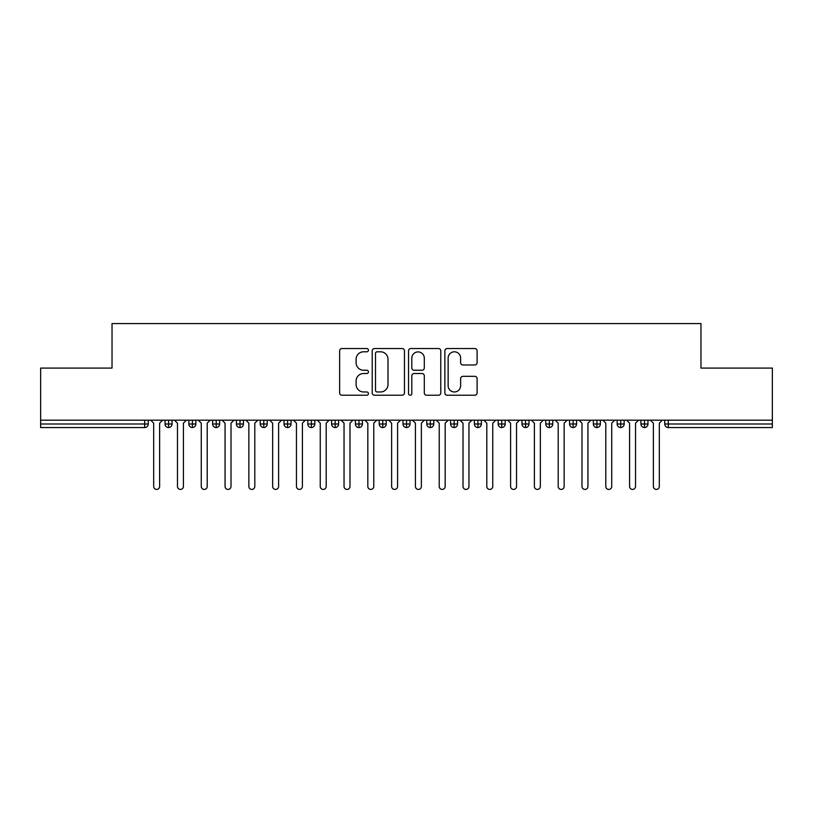 <?xml version="1.0" encoding="UTF-8"?>
<svg xmlns="http://www.w3.org/2000/svg" width="813" height="813" viewBox="0 0 813 813"><rect width="100%" height="100%" fill="white"/><g stroke="black" fill="none" stroke-linecap="round" stroke-linejoin="round"><path stroke-width="1.22" d="M368.431 350.159A1.636 1.636 0 0 0 366.795 348.523L341.978 348.523A2.337 2.337 0 0 0 339.641 350.86L339.641 392.903A2.337 2.337 0 0 0 341.978 395.23L366.795 395.23A1.636 1.636 0 0 0 368.431 393.604A1.636 1.636 0 0 0 366.795 391.968L363.584 391.968A7.469 7.469 0 0 1 356.104 384.488L356.104 380.992A7.469 7.469 0 0 1 363.584 373.513L366.795 373.513A1.636 1.636 0 0 0 368.431 371.876A1.636 1.636 0 0 0 366.795 370.24L363.584 370.24A7.469 7.469 0 0 1 356.104 362.771L356.104 359.265A7.469 7.469 0 0 1 363.584 351.795L366.795 351.795A1.636 1.636 0 0 0 368.431 350.159M474.762 364.986A2.337 2.337 0 0 0 477.099 362.649L477.099 350.86A2.337 2.337 0 0 0 474.762 348.523L447.201 348.523A2.337 2.337 0 0 0 444.863 350.86L444.863 392.903A2.337 2.337 0 0 0 447.201 395.23L474.762 395.23A2.337 2.337 0 0 0 477.099 392.903L477.099 378.655A2.337 2.337 0 0 0 474.762 376.317L462.963 376.317A2.337 2.337 0 0 0 460.625 378.655L460.625 385.718A6.25 6.25 0 0 1 454.386 391.968A6.25 6.25 0 0 1 448.136 385.718L448.136 358.035A6.25 6.25 0 0 1 454.386 351.795A6.25 6.25 0 0 1 460.625 358.035L460.625 362.649A2.337 2.337 0 0 0 462.963 364.986L474.762 364.986M40.65 420.179L772.35 420.179L772.35 368.076L700.969 368.076L700.969 323.574L112.031 323.574L112.031 368.076L40.65 368.076L40.65 423.99L144.694 423.99L144.694 420.179M404.457 350.86A2.337 2.337 0 0 0 402.12 348.523L374.559 348.523A2.337 2.337 0 0 0 372.222 350.86L372.222 392.903A2.337 2.337 0 0 0 374.559 395.23L402.12 395.23A2.337 2.337 0 0 0 404.457 392.903L404.457 350.86M410.88 348.523L438.441 348.523A2.337 2.337 0 0 1 440.778 350.86L440.778 392.903A2.337 2.337 0 0 1 438.441 395.23L426.642 395.23A2.337 2.337 0 0 1 424.305 392.903L424.305 375.85A2.337 2.337 0 0 0 421.977 373.513L414.152 373.513A2.337 2.337 0 0 0 411.815 375.85L411.815 393.604A1.636 1.636 0 0 1 410.179 395.23A1.636 1.636 0 0 1 408.543 393.604L408.543 350.86A2.337 2.337 0 0 1 410.88 348.523M148.261 420.179L148.261 423.99A3.567 3.567 0 0 1 144.694 427.557L40.65 427.557L40.65 423.99M772.35 420.179L772.35 427.557L668.306 427.557A3.567 3.567 0 0 1 664.739 423.99L664.739 420.179L664.739 423.99A3.567 3.567 0 0 0 668.306 427.557L668.306 423.99L772.35 423.99M168.606 420.179L168.606 423.99L165.039 423.99L165.039 420.179L165.039 423.99A3.567 3.567 0 0 0 168.606 427.557A3.567 3.567 0 0 0 172.061 423.99L172.061 420.179L172.061 423.99A3.567 3.567 0 0 1 168.606 427.557A3.567 3.567 0 0 1 165.039 423.99A3.567 3.567 0 0 0 168.606 427.557L168.606 423.99L172.061 423.99M144.694 427.557A3.567 3.567 0 0 0 148.261 423.99A3.567 3.567 0 0 1 144.694 427.557L144.694 423.99L148.261 423.99M192.407 420.179L192.407 423.99L188.829 423.99L188.829 420.179L188.829 423.99A3.567 3.567 0 0 0 192.407 427.557A3.567 3.567 0 0 0 195.852 423.99L195.852 420.179L195.852 423.99A3.567 3.567 0 0 1 192.407 427.557A3.567 3.567 0 0 1 188.829 423.99A3.567 3.567 0 0 0 192.407 427.557L192.407 423.99L195.852 423.99M216.197 420.179L216.197 423.99L212.63 423.99L212.63 420.179L212.63 423.99A3.567 3.567 0 0 0 216.197 427.557A3.567 3.567 0 0 0 219.652 423.99L219.652 420.179L219.652 423.99A3.567 3.567 0 0 1 216.197 427.557A3.567 3.567 0 0 1 212.63 423.99A3.567 3.567 0 0 0 216.197 427.557L216.197 423.99L219.652 423.99M239.998 420.179L239.998 427.557A3.567 3.567 0 0 1 236.42 423.99L236.42 420.179L236.42 423.99A3.567 3.567 0 0 0 239.998 427.557A3.567 3.567 0 0 0 243.443 423.99L243.443 420.179M263.788 420.179L263.788 427.557A3.567 3.567 0 0 1 260.221 423.99A3.567 3.567 0 0 0 263.788 427.557A3.567 3.567 0 0 1 260.221 423.99L260.221 420.179M267.243 420.179L267.243 423.99A3.567 3.567 0 0 1 263.788 427.557A3.567 3.567 0 0 0 267.243 423.99L260.221 423.99M287.589 420.179L287.589 423.99L284.011 423.99L284.011 420.179L284.011 423.99A3.567 3.567 0 0 0 287.589 427.557A3.567 3.567 0 0 0 291.034 423.99L291.034 420.179L291.034 423.99A3.567 3.567 0 0 1 287.589 427.557A3.567 3.567 0 0 1 284.011 423.99A3.567 3.567 0 0 0 287.589 427.557L287.589 423.99L291.034 423.99M311.379 427.557A3.567 3.567 0 0 1 307.812 423.99L307.812 420.179L307.812 423.99A3.567 3.567 0 0 0 311.379 427.557A3.567 3.567 0 0 0 314.834 423.99L314.834 420.179L314.834 423.99A3.567 3.567 0 0 1 311.379 427.557L311.379 423.99L314.834 423.99M335.169 420.179L335.169 423.99L331.602 423.99L331.602 420.179L331.602 423.99A3.567 3.567 0 0 0 335.169 427.557A3.567 3.567 0 0 0 338.625 423.99L338.625 420.179L338.625 423.99A3.567 3.567 0 0 1 335.169 427.557A3.567 3.567 0 0 1 331.602 423.99A3.567 3.567 0 0 0 335.169 427.557L335.169 423.99L338.625 423.99M358.97 420.179L358.97 427.557A3.567 3.567 0 0 1 355.403 423.99L355.403 420.179L355.403 423.99A3.567 3.567 0 0 0 358.97 427.557A3.567 3.567 0 0 0 362.415 423.99L362.415 420.179M382.76 420.179L382.76 427.557A3.567 3.567 0 0 1 379.193 423.99L379.193 420.179L379.193 423.99A3.567 3.567 0 0 0 382.76 427.557A3.567 3.567 0 0 0 386.216 423.99L386.216 420.179M406.561 420.179L406.561 427.557A3.567 3.567 0 0 1 402.994 423.99L402.994 420.179L402.994 423.99A3.567 3.567 0 0 0 406.561 427.557A3.567 3.567 0 0 0 410.006 423.99L410.006 420.179M430.351 420.179L430.351 423.99L426.784 423.99L426.784 420.179L426.784 423.99A3.567 3.567 0 0 0 430.351 427.557A3.567 3.567 0 0 0 433.807 423.99L433.807 420.179L433.807 423.99A3.567 3.567 0 0 1 430.351 427.557A3.567 3.567 0 0 1 426.784 423.99A3.567 3.567 0 0 0 430.351 427.557L430.351 423.99L433.807 423.99M454.152 420.179L454.152 423.99L450.585 423.99L450.585 420.179L450.585 423.99A3.567 3.567 0 0 0 454.152 427.557A3.567 3.567 0 0 0 457.597 423.99L457.597 420.179L457.597 423.99A3.567 3.567 0 0 1 454.152 427.557A3.567 3.567 0 0 1 450.585 423.99A3.567 3.567 0 0 0 454.152 427.557L454.152 423.99L457.597 423.99M477.942 420.179L477.942 423.99L474.375 423.99L474.375 420.179L474.375 423.99A3.567 3.567 0 0 0 477.942 427.557A3.567 3.567 0 0 0 481.398 423.99L481.398 420.179L481.398 423.99A3.567 3.567 0 0 1 477.942 427.557A3.567 3.567 0 0 1 474.375 423.99A3.567 3.567 0 0 0 477.942 427.557L477.942 423.99L481.398 423.99M501.743 420.179L501.743 427.557A3.567 3.567 0 0 1 498.166 423.99L498.166 420.179L498.166 423.99A3.567 3.567 0 0 0 501.743 427.557A3.567 3.567 0 0 0 505.188 423.99L505.188 420.179M525.533 420.179L525.533 427.557A3.567 3.567 0 0 1 521.966 423.99L521.966 420.179L521.966 423.99A3.567 3.567 0 0 0 525.533 427.557A3.567 3.567 0 0 0 528.989 423.99L528.989 420.179M549.334 420.179L549.334 423.99L545.757 423.99L545.757 420.179L545.757 423.99A3.567 3.567 0 0 0 549.334 427.557A3.567 3.567 0 0 0 552.779 423.99L552.779 420.179L552.779 423.99A3.567 3.567 0 0 1 549.334 427.557A3.567 3.567 0 0 1 545.757 423.99A3.567 3.567 0 0 0 549.334 427.557L549.334 423.99L552.779 423.99M573.124 420.179L573.124 427.557A3.567 3.567 0 0 1 569.557 423.99L569.557 420.179L569.557 423.99A3.567 3.567 0 0 0 573.124 427.557A3.567 3.567 0 0 0 576.58 423.99L576.58 420.179M596.925 420.179L596.925 427.557A3.567 3.567 0 0 1 593.348 423.99L593.348 420.179L593.348 423.99A3.567 3.567 0 0 0 596.925 427.557A3.567 3.567 0 0 0 600.37 423.99L600.37 420.179M620.715 420.179L620.715 427.557A3.567 3.567 0 0 1 617.148 423.99L617.148 420.179L617.148 423.99A3.567 3.567 0 0 0 620.715 427.557A3.567 3.567 0 0 0 624.171 423.99L624.171 420.179M644.506 420.179L644.506 427.557A3.567 3.567 0 0 1 640.939 423.99L640.939 420.179M647.961 420.179L647.961 423.99A3.567 3.567 0 0 1 644.506 427.557A3.567 3.567 0 0 0 647.961 423.99L640.939 423.99A3.567 3.567 0 0 0 644.506 427.557M311.379 420.179L311.379 423.99L307.812 423.99M377.13 351.795A1.636 1.636 0 0 0 375.494 353.431L375.494 390.331A1.636 1.636 0 0 0 377.13 391.968L380.514 391.968A7.469 7.469 0 0 0 387.994 384.488L387.994 359.265A7.469 7.469 0 0 0 380.514 351.795L377.13 351.795M424.305 358.157A6.25 6.25 0 0 0 418.065 351.907A6.25 6.25 0 0 0 411.815 358.157L411.815 367.903A2.337 2.337 0 0 0 414.152 370.24L421.977 370.24A2.337 2.337 0 0 0 424.305 367.903L424.305 358.157M153.677 486.448L153.677 423.156L153.677 486.448A2.978 2.978 0 0 0 156.655 489.426A2.978 2.978 0 0 0 159.622 486.448L159.622 423.156L159.622 486.448M162.6 420.179L159.622 423.156M153.677 423.156L150.7 420.179M177.468 486.448L177.468 423.156L177.468 486.448A2.978 2.978 0 0 0 180.445 489.426A2.978 2.978 0 0 0 183.423 486.448L183.423 423.156L183.423 486.448M201.268 486.448L201.268 423.156L201.268 486.448A2.978 2.978 0 0 0 204.246 489.426A2.978 2.978 0 0 0 207.213 486.448L207.213 423.156L207.213 486.448M225.059 486.448L225.059 423.156L225.059 486.448A2.978 2.978 0 0 0 228.036 489.426A2.978 2.978 0 0 0 231.014 486.448L231.014 423.156L231.014 486.448M248.859 486.448L248.859 423.156L248.859 486.448A2.978 2.978 0 0 0 251.827 489.426A2.978 2.978 0 0 0 254.804 486.448L254.804 423.156L254.804 486.448M186.39 420.179L183.423 423.156M177.468 423.156L174.5 420.179M210.191 420.179L207.213 423.156M201.268 423.156L198.291 420.179M233.981 420.179L231.014 423.156M225.059 423.156L222.091 420.179M257.782 420.179L254.804 423.156M248.859 423.156L245.882 420.179M272.65 486.448L272.65 423.156L272.65 486.448A2.978 2.978 0 0 0 275.627 489.426A2.978 2.978 0 0 0 278.605 486.448L278.605 423.156L278.605 486.448M281.572 420.179L278.605 423.156M272.65 423.156L269.682 420.179M296.45 486.448L296.45 423.156L296.45 486.448A2.978 2.978 0 0 0 299.418 489.426A2.978 2.978 0 0 0 302.395 486.448L302.395 423.156L302.395 486.448M320.241 486.448L320.241 423.156L320.241 486.448A2.978 2.978 0 0 0 323.218 489.426A2.978 2.978 0 0 0 326.196 486.448L326.196 423.156L326.196 486.448M344.041 486.448L344.041 423.156L344.041 486.448A2.978 2.978 0 0 0 347.009 489.426A2.978 2.978 0 0 0 349.986 486.448L349.986 423.156L349.986 486.448M305.373 420.179L302.395 423.156M296.45 423.156L293.473 420.179M329.163 420.179L326.196 423.156M320.241 423.156L317.273 420.179M352.964 420.179L349.986 423.156M344.041 423.156L341.064 420.179M367.832 486.448L367.832 423.156L367.832 486.448A2.978 2.978 0 0 0 370.809 489.426A2.978 2.978 0 0 0 373.777 486.448L373.777 423.156L373.777 486.448M376.754 420.179L373.777 423.156M367.832 423.156L364.854 420.179M391.632 486.448L391.632 423.156L391.632 486.448A2.978 2.978 0 0 0 394.6 489.426A2.978 2.978 0 0 0 397.577 486.448L397.577 423.156L397.577 486.448M400.555 420.179L397.577 423.156M391.632 423.156L388.655 420.179M415.423 486.448L415.423 423.156L415.423 486.448A2.978 2.978 0 0 0 418.4 489.426A2.978 2.978 0 0 0 421.368 486.448L421.368 423.156L421.368 486.448M424.345 420.179L421.368 423.156M415.423 423.156L412.445 420.179M439.223 486.448L439.223 423.156L439.223 486.448A2.978 2.978 0 0 0 442.191 489.426A2.978 2.978 0 0 0 445.168 486.448L445.168 423.156L445.168 486.448M448.146 420.179L445.168 423.156M439.223 423.156L436.246 420.179M463.014 486.448L463.014 423.156L463.014 486.448A2.978 2.978 0 0 0 465.991 489.426A2.978 2.978 0 0 0 468.959 486.448L468.959 423.156L468.959 486.448M471.936 420.179L468.959 423.156M463.014 423.156L460.036 420.179M486.804 486.448L486.804 423.156L486.804 486.448A2.978 2.978 0 0 0 489.782 489.426A2.978 2.978 0 0 0 492.759 486.448L492.759 423.156L492.759 486.448M495.727 420.179L492.759 423.156M486.804 423.156L483.837 420.179M510.605 486.448L510.605 423.156L510.605 486.448A2.978 2.978 0 0 0 513.582 489.426A2.978 2.978 0 0 0 516.55 486.448L516.55 423.156L516.55 486.448M519.527 420.179L516.55 423.156M510.605 423.156L507.627 420.179M534.395 486.448L534.395 423.156L534.395 486.448A2.978 2.978 0 0 0 537.373 489.426A2.978 2.978 0 0 0 540.35 486.448L540.35 423.156L540.35 486.448M543.318 420.179L540.35 423.156M534.395 423.156L531.428 420.179M558.196 486.448L558.196 423.156L558.196 486.448A2.978 2.978 0 0 0 561.173 489.426A2.978 2.978 0 0 0 564.141 486.448L564.141 423.156L564.141 486.448M567.118 420.179L564.141 423.156M558.196 423.156L555.218 420.179M581.986 486.448L581.986 423.156L581.986 486.448A2.978 2.978 0 0 0 584.964 489.426A2.978 2.978 0 0 0 587.941 486.448L587.941 423.156L587.941 486.448M590.909 420.179L587.941 423.156M581.986 423.156L579.019 420.179M605.787 486.448L605.787 423.156L605.787 486.448A2.978 2.978 0 0 0 608.754 489.426A2.978 2.978 0 0 0 611.732 486.448L611.732 423.156L611.732 486.448M614.709 420.179L611.732 423.156M605.787 423.156L602.809 420.179M629.577 486.448L629.577 423.156L629.577 486.448A2.978 2.978 0 0 0 632.555 489.426A2.978 2.978 0 0 0 635.532 486.448L635.532 423.156L635.532 486.448M638.5 420.179L635.532 423.156M629.577 423.156L626.61 420.179M653.378 486.448L653.378 423.156L653.378 486.448A2.978 2.978 0 0 0 656.345 489.426A2.978 2.978 0 0 0 659.323 486.448L659.323 423.156L659.323 486.448M662.3 420.179L659.323 423.156M653.378 423.156L650.4 420.179M668.306 420.179L668.306 423.99L664.739 423.99M236.42 423.99A3.567 3.567 0 0 0 239.998 427.557A3.567 3.567 0 0 0 243.443 423.99L236.42 423.99M355.403 423.99A3.567 3.567 0 0 0 358.97 427.557A3.567 3.567 0 0 0 362.415 423.99L355.403 423.99M379.193 423.99A3.567 3.567 0 0 0 382.76 427.557A3.567 3.567 0 0 0 386.216 423.99L379.193 423.99M402.994 423.99A3.567 3.567 0 0 0 406.561 427.557A3.567 3.567 0 0 0 410.006 423.99L402.994 423.99M498.166 423.99A3.567 3.567 0 0 0 501.743 427.557A3.567 3.567 0 0 0 505.188 423.99L498.166 423.99M521.966 423.99A3.567 3.567 0 0 0 525.533 427.557A3.567 3.567 0 0 0 528.989 423.99L521.966 423.99M569.557 423.99L576.58 423.99A3.567 3.567 0 0 1 573.124 427.557M593.348 423.99A3.567 3.567 0 0 0 596.925 427.557A3.567 3.567 0 0 0 600.37 423.99L593.348 423.99M617.148 423.99A3.567 3.567 0 0 0 620.715 427.557A3.567 3.567 0 0 0 624.171 423.99L617.148 423.99"/></g></svg>

